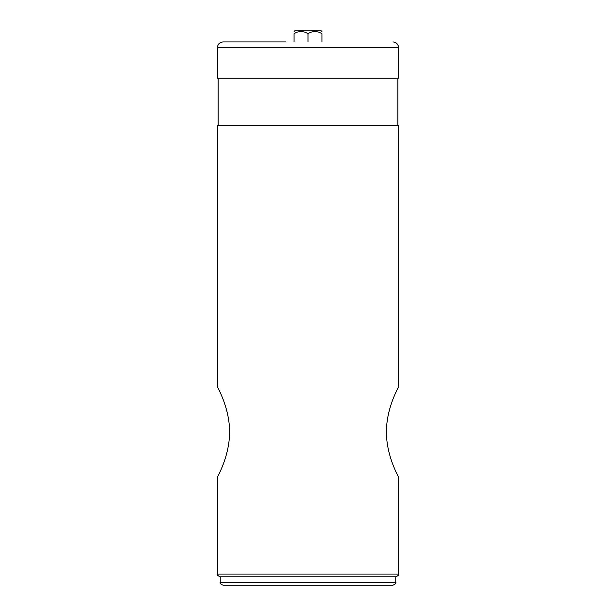 <?xml version="1.0" encoding="UTF-8"?>
<svg xmlns="http://www.w3.org/2000/svg" width="616" height="616" viewBox="0 0 616 616"><rect width="100%" height="100%" fill="white"/><g stroke="black" fill="none" stroke-linecap="round" stroke-linejoin="round"><path stroke-width="0.92" d="M217.456 574.058L398.544 574.058L398.544 477.246C399.029 477.508 386.401 456.633 386.409 431.978C386.409 407.292 399.006 386.509 398.544 386.702L398.544 125.525L217.456 125.525L217.456 386.702C217.001 386.471 229.575 407.353 229.591 431.847C229.629 456.579 216.971 477.492 217.456 477.246L217.456 574.058C216.747 574.736 217.679 575.66 220.243 576.846L220.243 582.413C219.542 583.106 220.466 584.03 223.03 585.2L392.97 585.2C395.534 584.03 396.458 583.106 395.757 582.413L220.243 582.413M285.716 41.942L223.03 41.942C219.643 42.273 217.787 44.129 217.456 47.517L217.456 78.163L398.544 78.163L398.544 47.517L217.456 47.517M398.544 574.058C399.253 574.736 398.321 575.66 395.757 576.846L220.243 576.846M308 41.942L308 33.649C303.318 30.846 298.675 30.846 294.071 33.649C294.071 30.846 294.071 30.846 294.071 33.649L294.071 41.942M308 33.649C312.605 30.846 317.248 30.846 321.929 33.649C321.929 30.846 321.929 30.846 321.929 33.649C321.929 30.846 321.929 30.846 321.929 33.649L321.929 41.942M321.929 31.493L321.236 30.8L294.764 30.8L294.071 31.493M398.544 47.517C398.213 44.129 396.358 42.273 392.97 41.942M218.156 78.163L218.156 125.525M397.844 78.163L397.844 125.525M395.757 576.846L395.757 582.413"/></g></svg>
